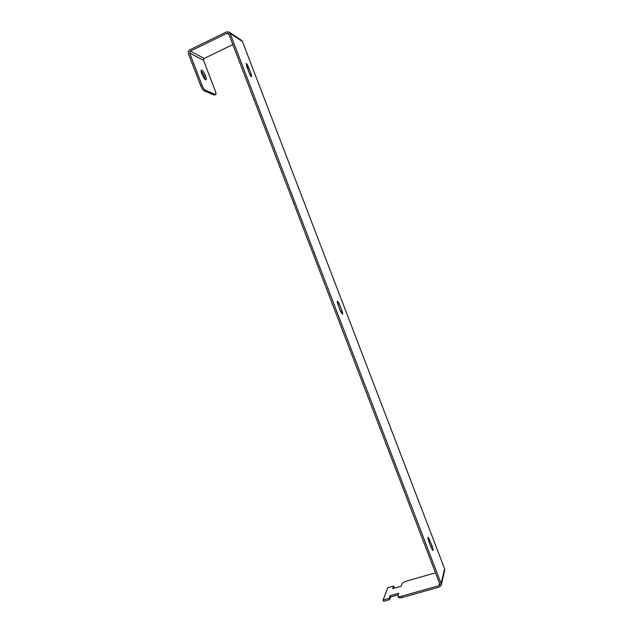 <?xml version="1.0" encoding="UTF-8"?>
<svg xmlns="http://www.w3.org/2000/svg" width="633" height="633" viewBox="0 0 633 633"><rect width="100%" height="100%" fill="white"/><g stroke="black" fill="none" stroke-linecap="round" stroke-linejoin="round"><path stroke-width="0.95" d="M201.903 70.216L201.436 70.168C199.981 70.548 203.668 79.117 205.575 79.774L206.01 79.813C207.45 79.426 203.826 70.959 201.903 70.216M232.881 44.571L204.206 58.41L190.375 51.138L227.041 33.272L229.043 34.57M214.144 95.053L215.703 94.515L214.144 95.053L204.079 90.772C202.964 90.068 201.832 88.351 200.693 85.621L188.42 53.67C187.946 51.985 188.428 50.695 189.86 49.801L226.519 31.919L228.877 31.966L230.088 33.383L441.106 583.586L444.603 568.774L444.667 570.475L441.264 584.987M439.5 583.286L438.922 585.683L401.67 596.191C399.645 596.713 398.41 596.658 397.959 596.033L398.743 593.224L390.118 595.669L389.137 598.335L383.084 600.044L387.768 587.748L393.631 586.071L392.705 588.603L401.172 586.19L401.915 584.03C402.541 582.866 404.155 581.877 406.734 581.039L435.48 572.81M393.766 588.302L394.114 587.337L393.631 586.071M390.118 595.669L390.616 596.966L398.189 594.822M389.137 598.335L389.635 599.641L390.616 596.966M389.635 599.641L383.59 601.35L383.084 600.044M441.106 583.586L441.177 585.359L439.437 587.013L402.177 597.505C400.151 598.027 398.917 597.971 398.466 597.346L398.426 597.243M438.922 585.683L439.793 584.86L439.761 583.966L228.822 34L228.212 33.288L227.041 33.272M341.1 312.504L337.571 303.294M340.649 311.46L342.485 314.229C342.833 313.873 342.667 312.749 341.986 310.85L339.312 303.872L337.46 301.086C337.12 301.435 337.278 302.55 337.959 304.433L340.649 311.46M249.972 74.71L246.577 66.148M248.547 67.185C247.566 64.843 246.751 63.601 246.118 63.474L249.236 73.088C250.225 75.422 251.024 76.648 251.649 76.759L251.246 74.203L248.547 67.185L247.305 67.771M431.445 548.218L428.319 539.799M431.54 548.471L432.893 550.568C433.281 550.037 433.051 548.566 432.22 546.152L428.193 537.101C427.805 537.615 428.027 539.079 428.858 541.484L431.54 548.471M229.209 32.18L241.268 40.132L242.431 41.493L444.603 568.774M190.375 51.138L189.655 53.069L203.502 60.262L204.206 58.41M215.347 94.491L205.314 90.187L204.079 90.772M201.144 71.118C203.248 73.523 204.57 76.3 205.1 79.449M200.693 85.621L201.927 85.028L189.655 53.069M201.927 85.028C203.066 87.765 204.198 89.49 205.314 90.187M215.703 94.515C216.162 94.143 216.011 92.94 215.267 90.907L203.502 60.262M401.67 596.191L402.177 597.505M340.712 311.341L341.986 310.85M338.038 304.362L339.312 303.872M250.011 74.781L251.246 74.203M430.907 546.54L432.22 546.152M428.272 539.593L429.554 539.213M242.431 41.493L230.088 33.383M397.959 596.033L398.466 597.346"/></g></svg>
